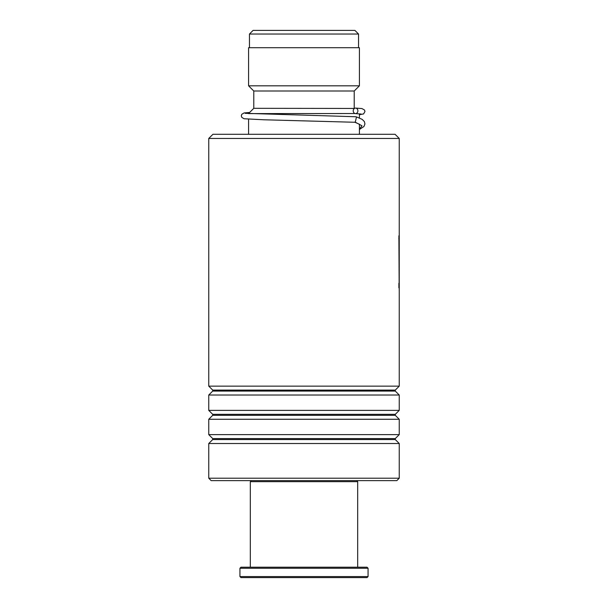 <?xml version="1.0" encoding="UTF-8"?>
<svg xmlns="http://www.w3.org/2000/svg" width="608" height="608" viewBox="0 0 608 608"><rect width="100%" height="100%" fill="white"/><g stroke="black" fill="none" stroke-linecap="round" stroke-linejoin="round"><path stroke-width="0.91" d="M253.088 30.4L354.912 30.4L358.545 34.033L249.455 34.033L253.088 30.4M358.545 47.713L358.545 34.033M249.455 47.713L249.455 34.033M359.412 134.3L359.412 124.199M359.412 118.043L359.412 113.871M248.588 113.605L354.882 113.521M248.588 134.3L248.588 119.16M248.588 113.521L253.779 108.323L354.342 108.444M354.221 108.323L354.221 91.01L359.412 85.812L359.412 47.713L248.588 47.713L248.588 85.812L359.412 85.812M253.779 108.323L253.779 91.01L354.221 91.01M253.779 91.01L248.588 85.812M212.914 134.3L395.086 134.3L399.243 138.457L208.757 138.457L212.914 134.3M399.243 478.207L396.819 480.632L211.181 480.632L208.757 478.207L399.243 478.207L399.243 443.513L208.757 443.513L212.709 439.561L395.291 439.561L395.291 438.581L399.243 434.629L399.243 419.269L208.757 419.269L212.709 415.317L395.291 415.317L395.291 414.337L399.243 410.385L399.243 395.025L208.757 395.025L212.709 391.073L395.291 391.073L395.291 390.093L399.243 386.141L399.243 290.335M395.291 390.093L212.709 390.093L208.757 386.141L399.243 386.141M395.291 414.337L212.709 414.337L208.757 410.385L399.243 410.385M395.291 438.581L212.709 438.581L208.757 434.629L399.243 434.629M398.787 238.701L399.243 239.134L399.228 290.062M399.243 290.343L399.243 138.457M398.894 235.813L399.152 283.244M399.243 239.134L399.152 250.253M355.672 116.744L356.493 116.903L355.254 122.276M355.558 108.087A2.774 2.462 -90 0 0 355.558 113.628A2.774 2.462 -90 0 0 355.558 108.087M356.645 480.632L357.679 481.665L250.321 481.665L250.321 567.211M368.068 576.559L367.034 577.6L240.966 577.6L239.932 576.559L368.068 576.559L368.068 568.252L239.932 568.252L239.932 576.559M239.932 568.252L240.966 567.211L367.034 567.211L368.068 568.252M355.452 122.284L361.973 125.772L359.412 129.253M212.709 390.093L212.709 391.073M212.709 414.337L212.709 415.317M212.709 438.581L212.709 439.561M208.757 478.207L208.757 443.513M208.757 434.629L208.757 419.269M208.757 386.141L208.757 138.457M208.757 410.385L208.757 395.025M395.291 439.561L399.243 443.513M395.291 415.317L399.243 419.269M395.291 391.073L399.243 395.025M398.894 287.812L398.894 283.244M354.631 122.124L359.579 124.344M355.353 122.284L263.705 119.776L244.074 118.742L241.771 117.367L241.323 115.816L241.771 114.319L244.082 112.936L249.645 112.465M355.437 113.62L361.084 114.015M355.771 116.744L245.191 113.331M355.68 108.087L361.95 108.566L364.534 110.033L364.96 111.538L363.576 113.939L359.412 114.714M356.493 116.903L362.178 119.366L364.382 121.585L364.937 123.964L363.956 126.487L359.412 129.496M251.355 480.632L250.321 481.665M357.679 481.665L357.679 567.211"/></g></svg>
